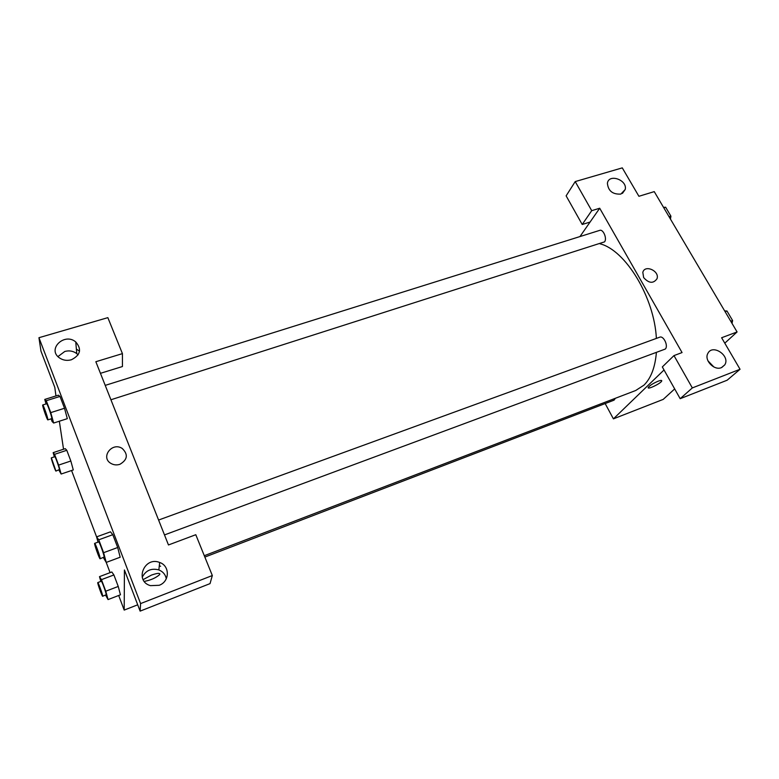 <?xml version="1.0" encoding="UTF-8"?>
<svg xmlns="http://www.w3.org/2000/svg" width="779" height="779" viewBox="0 0 779 779"><rect width="100%" height="100%" fill="white"/><g stroke="black" fill="none" stroke-linecap="round" stroke-linejoin="round"><path stroke-width="1.17" d="M579.966 236.563L590.073 222.054L582.215 224.479L566.129 195.86L575.214 181.585L622.285 167.875L638.907 196.289L654.243 191.624L737.08 331.951L724.791 343.169M674.682 388.916L663.202 399.393L613.414 418.859L605.166 403.571M620.882 194.078L625.216 189.482C627.592 179.881 608.633 173.279 607.406 183.299C608.195 190.952 612.693 194.546 620.882 194.078M582.215 224.479L591.719 210.671L575.214 181.585M590.073 222.054L599.703 208.236L591.719 210.671M658.177 381.194C660.874 380.201 662.043 380.171 661.673 381.097C660.485 383.745 646.502 390.279 648.313 387.338C649.978 385.332 653.269 383.287 658.177 381.194M664.029 369.967L613.414 418.859M680.174 398.692L692.327 387.923L673.981 355.594L662.325 366.938L680.174 398.692L727.138 380.22L740.05 369.265L721.617 337.745L737.08 331.951M648.313 387.338C646.502 390.269 660.485 383.745 661.673 381.097L661.741 380.629M713.876 366.987L707.926 360.804M721.451 367.62L724.743 364.893C730.673 355.964 712.619 343.578 707.907 353.335C703.778 359.986 714.139 370.95 721.451 367.62M740.05 369.265L692.327 387.923M673.981 355.594L682.053 352.566L599.703 208.236M643.649 277.587L642.821 272.387C644.759 264.208 659.862 270.985 657.009 278.746C653.338 283.799 648.888 283.42 643.649 277.587C648.888 283.42 653.338 283.799 657.009 278.746C659.862 270.985 644.759 264.208 642.821 272.387M110.92 399.763L604.553 241.86C607.308 238.637 603.209 228.919 599.723 230.37L105.223 385.381M164.496 534.92L665.247 349.07C668.635 346.149 663.611 335.379 659.716 337.19L158.595 520.041M204.848 557.082L614.056 400.153L615.391 398.283M204.293 555.709L635.722 390.493L643.97 385.138C650.981 378.204 655.12 367.357 656.376 352.595M656.376 338.407C654.36 297.315 625.488 250.137 600.025 243.798M168.468 544.959L95.846 361.719L122.43 353.627L107.853 317.647L38.95 337.706L140.59 603.579L212.326 575.535L195.792 534.715L168.468 544.959M119.869 464.323C116.811 465.287 113.919 465.034 111.173 463.554C100.014 457.624 112.001 441.518 122.245 448.48C128.36 454.478 127.571 459.756 119.869 464.323C127.571 459.766 128.36 454.478 122.245 448.48C112.001 441.518 100.014 457.624 111.173 463.554M71.356 359.771C66.975 360.959 62.992 360.317 59.418 357.873C46.837 349.187 64.53 332.243 75.767 341.962C81.941 349.235 80.471 355.166 71.356 359.771M159.159 585.292L150.454 585.642C134.124 581.212 144.378 556.05 159.676 562.477C170.085 565.836 169.822 581.66 159.159 585.292M78.104 354.873L76.761 353.608C73.255 350.998 69.263 350.287 64.803 351.456L57.958 356.587M76.381 349.148L79.546 351.144M166.317 578.739C165.421 574.532 162.938 571.591 158.848 569.916C151.33 567.949 145.8 570.394 142.226 577.258M159.305 565.827L160.61 566.275M212.326 575.535L210.038 583.617L140.123 611.125L124.426 569.985L124.192 610.093L118.69 595.477M140.123 611.125L140.59 603.579M38.95 337.706L40.975 351.154L54.812 387.426L55.952 395.936M100.442 373.326L122.43 366.539L122.43 353.627M46.263 400.718L60.002 396.423L64.521 408.264L67.315 418.674L64.521 408.264L60.002 396.423L58.357 395.187L44.763 399.423L46.263 400.718L50.752 412.617L53.663 423.036L52.086 421.507L51.083 418.839M54.579 454.332L66.79 450.291L70.84 461.002L73.284 469.941L70.84 461.002L66.79 450.291L65.251 448.665L53.147 452.657L54.579 454.332L58.6 465.102L61.142 474.031L58.892 470.107M101.445 579.654L113.9 574.951L118.242 586.441L120.453 594.815L118.242 586.441L113.9 574.951L111.825 571.981L99.488 576.645L101.445 579.654L105.769 591.212L108.067 599.577L105.593 595.146M98.758 539.808L112.799 534.696L117.697 547.501L120.18 557.238L117.697 547.501L112.799 534.696L110.491 531.833L96.596 536.867L98.758 539.808L103.617 552.691L106.226 562.419L103.364 557.579M63.537 449.23L59.34 421.225M110.082 572.653L106.217 562.409M96.606 536.926L71.561 470.506M124.192 610.093L137.708 604.806M143.141 579.644L151.389 575.116C157.601 572.964 160.338 572.808 159.598 574.649C155.781 577.96 150.668 580.209 144.261 581.407C150.668 580.209 155.781 577.96 159.598 574.639L159.841 573.821M100.812 581.426L99.488 576.645M102.653 596.276L106.246 594.698C106.265 593.092 101.737 580.647 101.338 581.231L97.784 582.575C97.102 582.468 102.185 596.802 102.653 596.276L102.692 596.062C102.692 594.465 98.154 582.001 97.784 582.575M105.769 591.212L118.242 586.441M108.067 599.577L120.443 594.805M54.355 456.864L53.147 452.657M55.952 471.091L59.447 469.494C59.185 467.283 55.192 456.182 54.842 456.698L51.356 457.848C50.713 457.731 55.513 471.577 55.952 471.091L51.356 457.848M58.6 465.102L70.84 461.002M61.142 474.031L73.284 469.932M98.018 542.145L96.596 536.867M100.121 558.786L104.182 556.995C104.191 554.94 99.196 541.23 98.68 541.902L94.668 543.362C93.821 543.275 99.508 559.4 100.121 558.786L100.17 558.475C100.16 556.43 95.155 542.7 94.668 543.362M103.617 552.691L117.697 547.501M106.226 562.419L120.18 557.219M46.029 403.941L44.763 399.423M47.84 419.881L51.745 418.635L51.774 418.021C51.443 415.265 47.1 403.162 46.652 403.746L42.728 404.973C41.93 404.856 47.276 420.436 47.84 419.881L47.85 419.268C47.5 416.512 43.157 404.398 42.728 404.973M50.752 412.617L64.521 408.264M53.663 423.036L67.315 418.664M724.674 310.928L726.973 311.006L732.611 320.549L732.026 323.382M725.122 311.688L726.973 311.006M730.751 321.23L732.611 320.549M663.562 207.409L665.626 207.204L670.914 216.153L670.466 219.094M663.776 207.779L665.626 207.204M669.064 216.737L670.914 216.153M625.216 189.482L622.411 193.406M724.743 364.893L721.792 367.474M75.767 341.962L76.761 353.608M159.676 562.477L158.848 569.916"/></g></svg>
